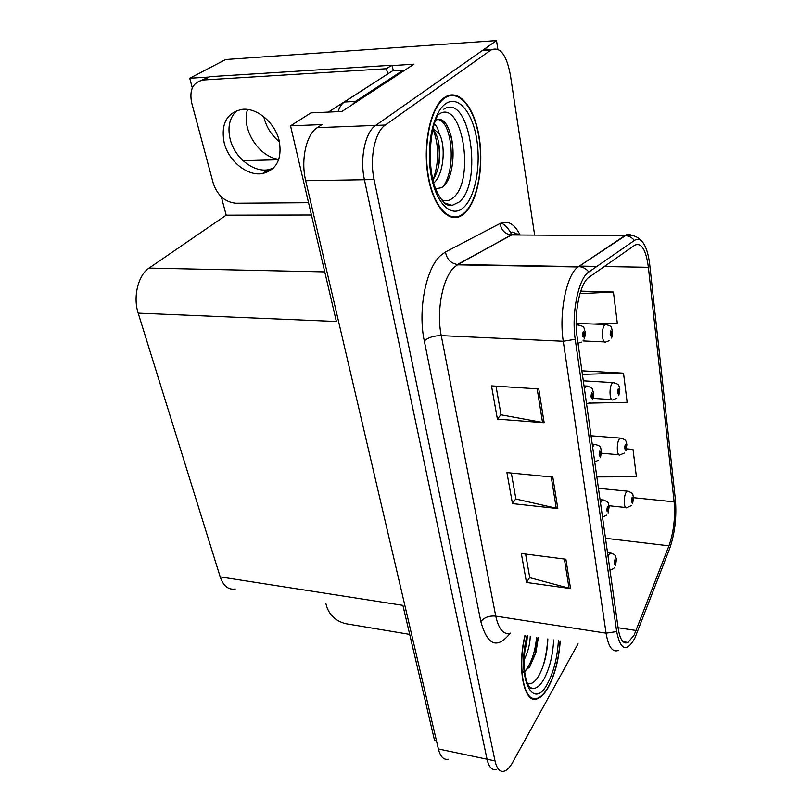 <?xml version="1.0" encoding="UTF-8"?>
<svg xmlns="http://www.w3.org/2000/svg" width="812" height="812" viewBox="0 0 812 812"><rect width="100%" height="100%" fill="white"/><g stroke="black" fill="none" stroke-linecap="round" stroke-linejoin="round"><path stroke-width="1.22" d="M391.881 65.589L413.907 64.199L341.903 111.477L310.955 112.868L290.534 125.83L321.948 124.581L317.248 127.667C306.276 134.244 300.572 160.035 305.698 180.7L438.368 748.958C440.358 756.703 443.646 760.123 448.244 759.22M235.226 588.984C228.385 590.06 223.381 586.031 220.194 576.896L138.182 313.138L336.371 321.491L290.534 125.83M436.46 740.788L434.532 740.382L402.894 605.356L220.194 576.896M534.641 235.094L510.352 74.877C506.434 54.475 499.979 46.172 491.006 49.989L385.304 125.038C374.921 131.767 369.379 158.299 374.088 179.564L495.005 760.895L487.038 759.22C488.865 767.076 491.95 770.497 496.294 769.502C491.95 770.497 488.865 767.076 487.038 759.22L364.426 179.726L487.038 759.22L438.368 748.958M489.849 50.06C487.291 48.72 484.774 48.882 482.318 50.567L375.682 125.403C365.217 132.112 359.645 158.543 364.426 179.726C359.645 158.543 365.217 132.112 375.682 125.403L496.518 40.6L225.685 59.52L189.734 78.256L209.09 77.049M279.429 141.765C271.381 135.259 266.174 126.905 263.809 116.725M497.837 49.187L496.518 40.6M531.728 698.432L532.246 698.107M138.182 313.138C132.823 296.908 138.182 275.055 149.073 268.082L226.203 215.18L311.422 215.007M266.539 170.835L270.051 170.764M226.203 215.18L221.3 196.778M192.302 87.909L189.734 78.256M247.558 109.447C240.941 128.915 258.734 156.99 278.81 159.325M243.032 160.654L278.658 159.741M524.968 635.36C516.777 668.601 524.187 704.532 537.219 698.797C541.066 697.447 544.781 693.6 548.344 687.246C554.982 674.62 558.94 659.212 560.229 641.003M464.637 213.262C477.608 201.437 484.064 166.734 479.141 136.934C474.401 107.032 458.607 87.605 444.54 97.46L444.225 97.684C430.634 107.164 422.727 143.48 427.822 174.803C432.745 206.248 448.681 224.01 461.744 215.474L464.637 213.262M448.336 96.151L447.432 95.836M452.751 216.885L451.878 217.362M634.213 634.903L628.072 642.465C623.332 644.454 620.053 639.836 618.216 628.62L577.109 336.848C573.607 314.234 579.869 283.226 588.903 277.328L634.649 245.254C641.389 242.179 645.966 249.528 648.382 267.3L674.133 501.857C675.411 517.548 673.686 532.205 668.956 545.837L634.213 634.903M634.7 638.516L669.565 548.882C674.873 533.575 676.812 517.122 675.381 499.522L649.813 265.372C648.575 254.491 646.19 246.767 642.657 242.209C640.079 239.124 637.329 238.545 634.416 240.474L588.832 271.979C578.53 278.08 571.212 313.493 575.231 339.284L616.673 631.584C620.49 650.239 626.499 652.554 634.7 638.516M538.762 388.938L491.493 385.883L497.411 419.134L544.152 422.747L538.762 388.938M496.01 386.177L501.065 414.83L544.152 422.747M501.014 414.577L497.411 419.134M565.883 559.235L521.334 553.5L526.491 582.448L570.562 588.598L565.883 559.235M525.608 554.048L529.769 577.677L570.562 588.598M529.718 577.383L526.491 582.448M552.81 477.111L506.932 472.614L512.453 503.602L557.824 508.576L552.81 477.111M511.327 473.041L515.904 499.035L557.824 508.576M515.853 498.761L512.453 503.602M495.005 760.895C496.802 768.771 499.857 772.202 504.15 771.187C507.064 770.253 509.895 767.33 512.646 762.407L578.053 643.855M482.318 50.567L491.006 49.989L482.308 50.577M596.84 476.908L636.415 476.786L633.005 449.391L626.559 448.843M593.369 324.049L617.293 323.064L613.436 292.026L580.742 291.143M589.329 403.128L627.148 402.316L623.525 373.175L581.889 370.81M623.525 373.175L582.397 374.362M633.005 449.391L626.397 449.452M613.436 292.026L579.951 293.66M450.152 216.845L451.015 216.499M609.051 340.776L605.823 341.974C602.271 344.806 601.002 329.337 604.473 325.196L605.163 324.516C613.253 325.896 610.949 328.099 612.421 330.758L612.146 332.027L610.837 330.799C609.802 334.321 610.035 336.107 611.517 336.158L612.177 332.26L611.223 334.656L611.04 332.412L611.568 332.9L612.146 332.027M610.827 332.961L611.578 333.001M612.177 332.26L612.461 331.144M610.857 332.869L611.568 332.9M576.205 326.119L577.291 324.891C586.112 326.394 583.31 328.424 585.076 331.377L584.752 332.778L583.29 331.489C582.153 335.194 582.417 337.082 584.072 337.142L584.782 333.032L583.737 335.539L583.523 333.184L584.112 333.702L584.752 332.778M583.29 333.762L584.122 333.803M584.782 333.032L585.117 331.783M583.321 333.671L584.112 333.702M616.866 398.205L613.141 399.707C609.782 402.255 608.767 387.74 612.025 383.477L612.847 382.625C620.713 384.167 618.419 386.41 619.759 388.664L619.495 389.993L618.236 388.958C617.242 392.48 617.455 394.185 618.896 394.074L619.526 390.217L618.582 392.653L618.439 390.491L618.937 390.907L619.495 389.993M618.257 390.948L618.947 390.998M619.526 390.217L619.8 389.039M618.277 390.866L618.937 390.907M624.276 453.096L620.135 454.872C616.978 457.166 616.176 443.514 619.231 439.15L620.185 438.125C627.798 439.789 625.534 442.063 626.762 443.981L626.519 445.382L625.311 444.509C624.347 448.031 624.55 449.665 625.94 449.401L626.549 445.595L625.626 448.072L625.504 445.971L625.981 446.326L626.519 445.382M625.341 446.356L625.991 446.407M626.549 445.595L626.813 444.367M625.372 446.275L625.981 446.326M631.31 505.622L626.844 507.642C623.87 509.713 623.251 496.822 626.133 492.387L627.189 491.209C634.598 493.046 632.325 495.239 633.462 496.893L633.238 498.345L632.081 497.624C631.137 501.156 631.34 502.709 632.67 502.313L633.269 498.548L632.355 501.065L632.254 499.035L633.238 498.345M632.132 499.339L632.731 499.4M633.269 498.548L633.512 497.279M632.152 499.258L632.721 499.319M584.376 388.451L586.081 386.055C594.597 387.71 591.846 389.801 593.45 392.297L593.146 393.79L591.755 392.703C590.659 396.418 590.903 398.205 592.496 398.083L593.176 394.023L592.151 396.591L591.978 394.317L592.537 394.754L593.146 393.79M591.775 394.794L592.547 394.845M593.176 394.023L593.501 392.714M591.796 394.703L592.537 394.754M592.618 446.965L594.445 444.337C602.606 446.082 600.027 448.336 601.428 450.376L601.154 451.939L599.814 451.036C598.748 454.75 598.992 456.466 600.515 456.161L601.184 452.162L600.169 454.781L600.027 452.578L600.565 452.934L601.154 451.939M599.855 452.964L600.576 453.025M601.184 452.162L601.489 450.792M599.885 452.883L600.565 452.934M600.484 502.78L602.413 499.938C610.319 501.877 607.762 504.059 609.051 505.795L608.787 507.419L607.498 506.688C606.483 510.413 606.706 512.037 608.178 511.59L608.817 507.632L607.823 510.291L607.701 508.16L608.218 508.454L608.787 507.419M607.569 508.464L608.229 508.535M608.817 507.632L609.101 506.211M607.599 508.383L608.218 508.454M607.995 556.098L610.005 553.043C616.298 554.697 615.029 555.672 616.328 558.747L616.085 560.422L614.846 559.854C613.862 563.558 614.075 565.122 615.496 564.533L616.115 560.625L615.131 563.325L615.039 561.254L616.085 560.422M614.938 561.488L615.547 561.569M616.115 560.625L616.389 559.163M614.968 561.417L615.537 561.488M409.695 634.385L345.79 623.707C336.351 621.322 330.017 615.75 326.81 606.98L325.876 603.489M224.183 142.851C228.608 161.212 247.416 176.356 262.418 173.585C276.608 169.931 282.211 159.071 279.257 141.004C275.339 123.038 257.15 107.499 242.22 109.336C226.69 112.726 220.671 123.901 224.183 142.851M273.238 168.267L268.173 169.749C253.222 172.53 234.516 157.487 230.161 139.217C227.35 126.987 229.603 117.415 236.921 110.503M308.54 202.695L235.795 203.223C225.046 202.117 217.545 195.509 213.272 183.38L191.612 102.576C189.155 89.533 193.134 82.002 203.558 79.982L386.339 68.726L391.81 65.234L393.505 70.857M387.852 73.872L386.339 68.726M201.579 80.246L209.8 76.673L203.558 79.982L209.8 76.673L391.81 65.234M352.154 104.748L355.402 101.47L402.996 70.279L403.158 71.263M355.402 101.47L344.379 102.007C341.679 103.794 339.568 107.011 338.025 111.65M402.996 70.279L392.409 70.918L344.379 102.007M547.846 639.024C547.258 653.315 544.314 665.454 538.985 675.442C535.067 682.131 531.18 684.79 527.323 683.42M523.263 672.113L529.536 667.119L535.849 652.868L538.346 637.501M560.047 640.972C558.788 659.039 554.86 674.336 548.273 686.851C544.75 693.133 541.076 696.95 537.28 698.279C524.359 703.963 517.031 668.296 525.171 635.4M530.277 636.212C529.972 644.393 527.922 652.259 524.136 659.821M527.333 636.009C527.089 640.78 526.399 645.124 525.262 649.042L524.765 650.716M536.539 637.217C535.362 651.234 531.555 662.622 525.12 671.392M538.001 637.45L535.23 653.528L529.637 667.2M438.307 114.654C461.937 96.486 475.812 180.416 453.055 197.793C449.31 201.021 445.412 201.63 441.342 199.63M434.511 189.013L441.555 187.663C459.46 176.722 454.507 118.187 438.46 119.394L435.821 120.003M464.535 212.683L461.683 214.865C448.752 223.31 432.989 205.73 428.117 174.631C423.082 143.643 430.888 107.712 444.337 98.313L444.661 98.09C458.577 88.335 474.208 107.549 478.897 137.147C483.769 166.643 477.375 201 464.535 212.683M450.163 216.215L449.29 216.499M434.288 124.277C436.389 125.383 438.013 128.479 439.16 133.564L433.029 128.661M439.16 133.564C445.93 144.861 444.164 174.255 433.781 182.964M432.725 129.89C436.42 132.681 438.764 139.786 439.769 151.205C439.749 162.055 439.079 169.738 432.979 179.959M446.58 96.232L447.483 96.496M373.885 82.905L328.373 112.086M437.627 119.496C451.117 119.922 457.105 166.125 443.606 185.958M433.618 130.742C439.089 146.322 438.947 162.633 433.192 179.665M450.863 135.198C453.603 146.515 453.786 158.157 451.401 170.114M437.78 138.679C439.698 148.281 439.84 157.954 438.216 167.698M305.698 180.7L374.088 179.564M317.248 127.667L385.304 125.038M149.073 268.082L324.749 271.888M510.139 633.279C497.198 649.417 487.423 645.51 480.836 621.566L424.3 340.908C428.381 337.416 434.034 335.671 441.251 335.64L495.756 616.135C498.751 629.574 503.734 635.217 510.718 633.086M424.3 340.908C417.683 310.357 425.924 268.315 440.632 255.516L445.483 251.994L500.111 223.462C507.794 220.011 514.453 223.848 520.096 234.983M588.832 271.979C586.254 268.792 583.046 267.016 579.2 266.661L457.927 264.509L454.121 267.392C442.581 277.856 436.166 311.24 441.251 335.64L563.274 341.263C558.737 313.097 566.644 274.334 578.063 266.975L624.875 235.622C627.229 234.079 629.523 234.018 631.756 235.439M501.126 222.985C505.206 224.792 508.779 228.751 511.854 234.861M634.416 240.474C632.04 237.54 629.056 235.937 625.473 235.642L511.661 234.962L457.45 264.489C450.782 263.403 446.793 259.241 445.483 251.994M575.231 339.284L563.274 341.263L606.067 633.157L616.673 631.584M625.747 642.099L625.281 642.931M618.561 650.341C612.593 652.777 608.432 647.052 606.067 633.157L495.756 616.135C489.22 615.587 484.246 617.394 480.836 621.566M520.157 235.013C517.386 233.43 514.554 233.42 511.661 234.962L511.215 234.952C504.942 234.018 501.248 230.182 500.111 223.462M648.382 267.3L604.29 266.539M596.891 266.407L579.352 266.103M636.151 630.488L618.094 627.757M668.956 545.837L605.488 538.285M674.133 501.857L633.563 497.695M551.257 476.959L556.271 508.322M564.381 559.042L569.06 588.294M537.168 388.836L542.558 422.544M576.155 323.379L606.625 324.526M581.311 342.106L578.022 343.334M576.175 324.851L579.007 324.901M583.3 380.828L614.197 382.655M591.045 435.77L621.434 438.186M598.444 488.316L628.336 491.28M584.021 385.923L587.665 386.096M592.222 444.144L595.896 444.397M600.048 499.684L603.742 500.03M607.528 552.728L611.213 553.145M553.652 639.957C552.86 655.355 549.622 668.418 543.959 679.136C540.092 685.836 536.194 688.931 532.256 688.414L529.566 687.135M558.402 640.709C557.367 657.487 553.784 671.697 547.653 683.339C532.936 712.55 516.239 677.279 527.018 635.694M547.653 638.993C547.187 649.59 545.319 659.567 542.071 668.926M443.758 109.224C469.64 92.132 483.495 183.187 459.054 202.066L452.142 205.395L444.854 203.406M463.611 207.476C451.979 218.418 436.531 204.543 431.243 175.95C425.782 147.51 432.705 112.858 445.331 103.956C457.887 94.618 472.239 111.68 476.614 138.629C481.161 165.465 475.335 196.94 463.611 207.476M449.117 204.827L448.143 205.334M628.072 642.465L623.027 641.673M642.657 242.209C637.988 236.444 632.254 234.252 625.473 235.642L578.063 266.975L457.359 264.834L511.215 234.952C511.733 233.805 510.251 229.897 515.955 233.805M582.986 340.938L604.301 341.913M611.395 338.046C612.004 337.873 612.766 332.971 612.512 331.499M583.95 339.183C584.721 338.777 585.452 333.62 585.178 332.169M593.024 398.357L611.73 399.605M618.795 395.738L619.84 389.405M601.57 453.248L618.846 454.761M625.859 450.873L626.854 444.732M609.041 505.744L625.656 507.51M632.619 503.633L633.553 497.654M586.568 403.98L590.233 402.529M592.405 399.88C593.44 397.058 593.826 394.805 593.552 393.109M594.719 461.876L598.667 460.14M600.454 457.755L601.54 451.198M602.514 517.142L606.665 515.143M608.127 513.001L609.152 506.627M609.954 569.943C612.431 569.324 613.862 568.573 614.248 567.71M615.455 565.791L616.43 559.58M268.173 169.749L262.418 173.585M529.241 686.769L532.256 688.414C530.865 687.47 531.576 690.738 527.445 683.694C523.131 672.042 523.111 656.066 527.394 635.755M535.23 653.528L535.849 652.868M444.144 202.787L452.142 205.395L448.955 205.568L445.788 204.106C442.591 201.467 439.556 197.184 436.683 191.256C426.077 168.602 430.127 125.769 438.592 114.127M446.509 204.563L448.173 204.553M444.661 98.09L443.636 98.13M449.178 204.847L448.305 205.385"/></g></svg>
